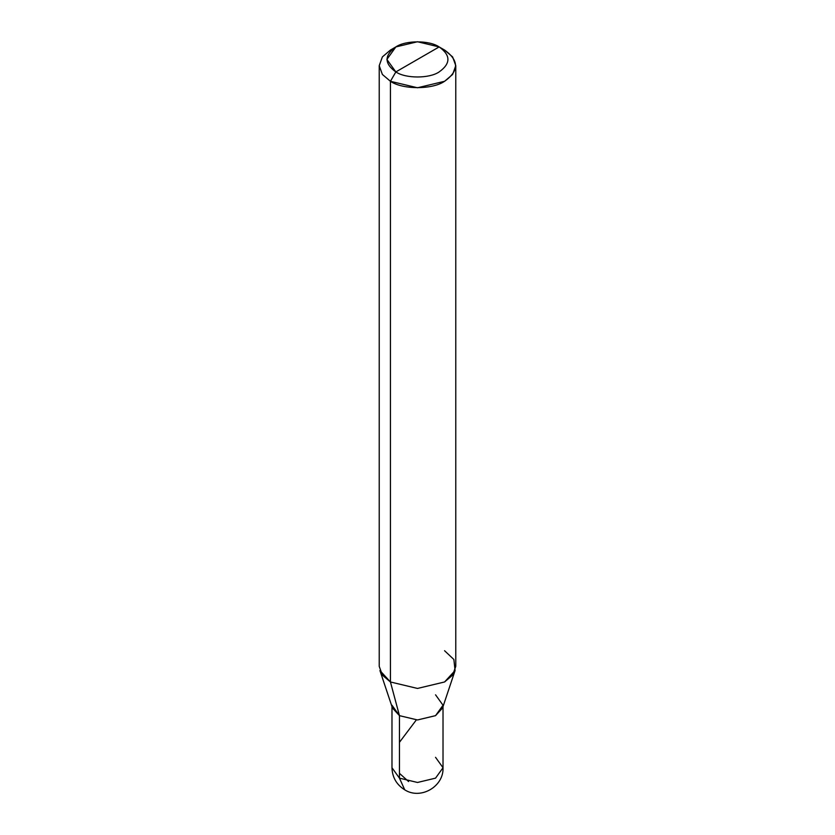 <?xml version="1.0" encoding="UTF-8"?>
<svg xmlns="http://www.w3.org/2000/svg" width="835" height="835" viewBox="0 0 835 835"><rect width="100%" height="100%" fill="white"/><g stroke="black" fill="none" stroke-linecap="round" stroke-linejoin="round"><path stroke-width="1.25" d="M443.02 706.64L443.02 767.73L435.546 778.147L417.5 782.468L399.454 778.147L417.5 782.468L435.546 778.147L443.02 767.73C443.928 786.518 420.652 800.066 404.745 789.837L399.454 778.147L399.454 715.658L392.377 707.798L399.454 715.658L417.5 719.968L435.546 715.658L442.623 707.798L435.546 715.658L417.5 719.968L399.454 715.658L417.5 719.968L435.546 715.658L442.623 707.798L435.546 715.658L417.5 719.968L399.454 715.658L392.377 707.798L399.454 715.658L417.5 719.958L435.546 715.647L443.02 705.231L435.546 694.814M443.02 767.73L435.546 757.324M391.98 706.64L391.98 767.73C392.283 777.333 396.531 784.702 404.745 789.837L399.454 778.147L391.98 767.73L399.454 778.147L399.454 715.647L390.436 681.976L417.5 688.447L444.564 681.976L455.075 670.536L453.875 659.483L444.564 650.726M417.5 59.431L395.853 71.925C384.173 63.596 384.173 55.256 395.853 46.927C405.591 40.184 429.409 40.184 439.147 46.927L395.853 71.925L390.436 81.298L417.5 87.769L444.564 81.298L452.622 74.451L455.774 65.673L452.622 56.905L444.564 50.048L439.147 46.927C450.827 55.256 450.827 63.596 439.147 71.925C429.409 78.667 405.591 78.667 395.853 71.925C405.591 78.667 429.409 78.667 439.147 71.925C450.827 63.596 450.827 55.256 439.147 46.927L417.5 59.431M455.075 670.536L442.55 708.017L435.546 715.647L417.5 719.958L399.454 715.647L391.98 705.231M455.774 65.673L455.774 666.351L452.622 675.129L444.564 681.976L417.5 688.447L390.436 681.976L390.436 81.298C402.616 89.731 432.384 89.731 444.564 81.298C459.166 70.881 459.166 60.464 444.564 50.048L439.147 46.927L417.5 41.75L395.853 46.927L386.887 59.431L395.853 71.925L390.436 81.298L382.378 74.451L379.226 65.673L382.378 56.905L390.436 50.048L382.378 56.905L379.226 65.673L382.378 74.451L390.436 81.298L390.436 681.976L379.925 670.536L392.45 708.017L399.454 715.647L390.436 681.976L382.378 675.129L379.226 666.351L379.226 65.673M408.586 781.539L399.454 773.346M399.454 742.305L416.31 719.947M439.147 46.927L444.564 50.048M395.853 46.927L390.436 50.048"/></g></svg>
